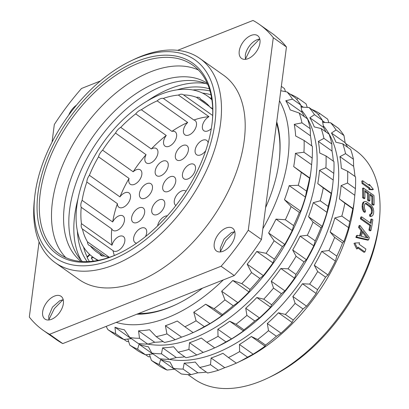 <?xml version="1.0" encoding="UTF-8"?>
<svg xmlns="http://www.w3.org/2000/svg" width="409" height="409" viewBox="0 0 409 409"><rect width="100%" height="100%" fill="white"/><g stroke="black" fill="none" stroke-linecap="round" stroke-linejoin="round"><path stroke-width="0.61" d="M109.387 257.348L87.47 241.847A8.768 5.148 125.3 0 0 88.983 245.267A8.768 5.148 125.3 0 0 90.19 245.783L105.067 256.3M212.7 109.576A8.768 5.148 -54.7 0 0 211.509 107.981A8.768 5.148 -54.7 0 0 210.303 107.465A92.449 54.274 -54.7 0 0 203.621 101.135A92.449 54.274 -54.7 0 0 200.676 99.29A8.768 5.148 -54.7 0 0 199.531 97.797A8.768 5.148 -54.7 0 0 196.463 97.327A92.449 54.274 -54.7 0 0 183.549 94.903A8.768 5.148 -54.7 0 0 183.416 94.801A8.768 5.148 -54.7 0 0 178.406 95.072A92.449 54.274 -54.7 0 0 163.334 98.411A8.768 5.148 125.3 0 0 157.158 100.865A92.449 54.274 -54.7 0 0 141.361 109.765A8.768 5.148 -54.7 0 0 135.706 113.881A92.449 54.274 -54.7 0 0 120.727 127.368A8.768 5.148 -54.7 0 0 115.517 133.063A92.449 54.274 -54.7 0 0 102.608 150.18A8.768 5.148 -54.7 0 0 98.508 156.821L129.065 178.426A92.449 54.274 -54.7 0 0 119.944 196.893A8.768 5.148 -54.7 0 1 129.04 192.941A8.768 5.148 -54.7 0 1 130.491 197.516A8.768 5.148 -54.7 0 1 125.757 205.722A8.768 5.148 -54.7 0 1 118.917 207.256A8.768 5.148 -54.7 0 1 117.398 203.651A92.449 54.274 -54.7 0 0 112.674 221.959A8.768 5.148 125.3 0 1 123.017 215.998A8.768 5.148 125.3 0 1 124.464 220.574A8.768 5.148 125.3 0 1 119.735 228.784A8.768 5.148 125.3 0 1 112.894 230.313A8.768 5.148 125.3 0 1 111.775 228.897A92.449 54.274 -54.7 0 0 112 245.242A8.768 5.148 125.3 0 1 116.974 237.701A8.768 5.148 125.3 0 1 123.38 236.52A8.768 5.148 125.3 0 1 124.827 241.095A8.768 5.148 125.3 0 1 120.098 249.306A8.768 5.148 125.3 0 1 113.257 250.84A8.768 5.148 125.3 0 1 112.971 250.605A92.449 54.274 -54.7 0 0 114.356 255.477M129.065 178.426A8.768 5.148 -54.7 0 0 128.825 179.653A8.768 5.148 -54.7 0 0 130.272 184.229A8.768 5.148 -54.7 0 0 137.112 182.695A8.768 5.148 -54.7 0 0 141.841 174.485A8.768 5.148 -54.7 0 0 140.394 169.909A8.768 5.148 -54.7 0 0 133.165 171.785L102.608 150.18M115.517 133.063L146.069 154.668A92.449 54.274 -54.7 0 0 133.165 171.785M146.069 154.668A8.768 5.148 -54.7 0 0 144.893 158.344A8.768 5.148 -54.7 0 0 146.34 162.92A8.768 5.148 -54.7 0 0 153.186 161.386A8.768 5.148 -54.7 0 0 157.915 153.181A8.768 5.148 -54.7 0 0 156.463 148.605A8.768 5.148 -54.7 0 0 151.279 148.973L120.727 127.368M211.3 128.646A8.768 5.148 -54.7 0 1 203.851 130.722A8.768 5.148 -54.7 0 1 202.399 126.146A8.768 5.148 -54.7 0 1 208.963 116.677A92.449 54.274 -54.7 0 0 193.892 120.016A8.768 5.148 125.3 0 1 195.027 120.517A8.768 5.148 125.3 0 1 196.473 125.093A8.768 5.148 125.3 0 1 191.744 133.298A8.768 5.148 125.3 0 1 184.904 134.832A8.768 5.148 125.3 0 1 183.457 130.256A8.768 5.148 125.3 0 1 187.711 122.47A92.449 54.274 -54.7 0 0 171.918 131.371A8.768 5.148 -54.7 0 1 175.149 131.805A8.768 5.148 -54.7 0 1 176.596 136.381A8.768 5.148 -54.7 0 1 171.867 144.587A8.768 5.148 -54.7 0 1 165.026 146.12A8.768 5.148 -54.7 0 1 163.58 141.545A8.768 5.148 -54.7 0 1 166.258 135.486A92.449 54.274 -54.7 0 0 151.279 148.973M131.621 217.736A8.768 5.148 125.3 0 1 136.355 209.526A8.768 5.148 125.3 0 1 143.196 207.992A8.768 5.148 125.3 0 1 144.643 212.568A8.768 5.148 125.3 0 1 139.914 220.778A8.768 5.148 125.3 0 1 133.073 222.312A8.768 5.148 125.3 0 1 131.621 217.736M151.744 209.756A8.768 5.148 125.3 0 1 156.473 201.545A8.768 5.148 125.3 0 1 163.314 200.011A8.768 5.148 125.3 0 1 164.766 204.587A8.768 5.148 125.3 0 1 160.037 212.798A8.768 5.148 125.3 0 1 153.191 214.331A8.768 5.148 125.3 0 1 151.744 209.756M175.906 205.492A8.768 5.148 125.3 0 1 175.742 205.384A8.768 5.148 125.3 0 1 174.29 200.809A8.768 5.148 125.3 0 1 179.019 192.603A8.768 5.148 125.3 0 1 185.865 191.069A8.768 5.148 125.3 0 1 186.018 191.187M157.618 225.926A8.768 5.148 125.3 0 1 167.317 215.824M136.637 243.186A8.768 5.148 125.3 0 1 135.093 242.619A8.768 5.148 125.3 0 1 133.646 238.043A8.768 5.148 125.3 0 1 138.375 229.832A8.768 5.148 125.3 0 1 145.215 228.299A8.768 5.148 125.3 0 1 146.662 232.879A8.768 5.148 125.3 0 1 145.44 236.647M162.71 186.688A8.768 5.148 -54.7 0 0 164.157 191.264A8.768 5.148 -54.7 0 0 171.003 189.735A8.768 5.148 -54.7 0 0 175.732 181.524A8.768 5.148 -54.7 0 0 174.28 176.949A8.768 5.148 -54.7 0 0 167.439 178.482A8.768 5.148 -54.7 0 0 162.71 186.688M139.428 193.529A8.768 5.148 -54.7 0 0 140.875 198.104A8.768 5.148 -54.7 0 0 147.715 196.576A8.768 5.148 -54.7 0 0 152.445 188.365A8.768 5.148 -54.7 0 0 150.998 183.789A8.768 5.148 -54.7 0 0 144.157 185.323A8.768 5.148 -54.7 0 0 139.428 193.529M155.195 171.08A8.768 5.148 -54.7 0 0 156.642 175.655A8.768 5.148 -54.7 0 0 163.488 174.127A8.768 5.148 -54.7 0 0 168.217 165.916A8.768 5.148 -54.7 0 0 166.765 161.34A8.768 5.148 -54.7 0 0 159.924 162.874A8.768 5.148 -54.7 0 0 155.195 171.08M175.364 155.394A8.768 5.148 -54.7 0 0 176.811 159.97A8.768 5.148 -54.7 0 0 183.651 158.436A8.768 5.148 -54.7 0 0 188.38 150.231A8.768 5.148 -54.7 0 0 186.933 145.655A8.768 5.148 -54.7 0 0 180.093 147.189A8.768 5.148 -54.7 0 0 175.364 155.394M182.465 174.193A8.768 5.148 -54.7 0 0 183.912 178.769A8.768 5.148 -54.7 0 0 190.752 177.235A8.768 5.148 -54.7 0 0 195.482 169.029A8.768 5.148 -54.7 0 0 194.035 164.449A8.768 5.148 -54.7 0 0 187.194 165.982A8.768 5.148 -54.7 0 0 182.465 174.193M208.125 142.833A8.768 5.148 -54.7 0 0 206.703 140.399A8.768 5.148 -54.7 0 0 199.858 141.928A8.768 5.148 -54.7 0 0 195.129 150.139A8.768 5.148 -54.7 0 0 196.581 154.714A8.768 5.148 -54.7 0 0 205.691 150.737M111.775 228.897L81.217 207.291A8.768 5.148 125.3 0 1 80.89 204.132A8.768 5.148 125.3 0 1 82.117 200.359L112.674 221.959M81.217 207.291A92.449 54.274 -54.7 0 0 81.442 223.636L112 245.242M112.971 250.605L82.413 229.004A8.768 5.148 125.3 0 1 81.253 224.659A8.768 5.148 125.3 0 1 81.442 223.636M82.413 229.004A92.449 54.274 -54.7 0 0 87.47 241.847M211.893 99.822A98.825 58.017 -54.7 0 0 207.302 95.931A98.825 58.017 -54.7 0 0 130.174 113.206A98.825 58.017 -54.7 0 0 76.866 205.732A98.825 58.017 125.3 0 0 93.191 257.317L97.674 260.487M98.39 260.349A98.825 58.017 125.3 0 1 93.191 257.317M98.508 156.821A92.449 54.274 -54.7 0 0 89.392 175.287A8.768 5.148 -54.7 0 0 86.912 181.075A8.768 5.148 -54.7 0 0 86.846 182.046A92.449 54.274 -54.7 0 0 82.117 200.359M90.19 245.783A92.449 54.274 -54.7 0 0 96.872 252.113A92.449 54.274 -54.7 0 0 99.816 253.958A8.768 5.148 125.3 0 0 100.962 255.451A8.768 5.148 125.3 0 0 104.029 255.922A92.449 54.274 -54.7 0 0 109.121 257.435M83.543 247.005A107.194 62.93 -54.7 0 0 87.102 256.837L89.617 254.413M87.511 257.128L87.102 256.837M77.373 230.937A107.792 63.283 -54.7 0 0 87.199 261.632M177.153 89.811A107.792 63.283 125.3 0 1 209.372 88.84M205.875 83.543A112.378 65.972 -54.7 0 0 147.22 101.033M77.971 198.973A112.378 65.972 -54.7 0 0 81.038 260.104M207.7 84.326A109.188 64.101 -54.7 0 0 98.436 139.99A109.188 64.101 -54.7 0 0 82.383 261.561M207.22 83.226A109.188 64.101 125.3 0 0 122.352 104.034A109.188 64.101 125.3 0 0 64.428 205.43A109.188 64.101 -54.7 0 0 81.187 261.479M198.421 70.016A115.563 67.843 125.3 0 0 110.169 97.935A115.563 67.843 125.3 0 0 52.398 202.143A115.563 67.843 -54.7 0 0 65.798 257.588M119.684 253.135A115.563 67.843 -54.7 0 1 59.295 253.851A115.563 67.843 -54.7 0 1 40.205 193.523A115.563 67.843 125.3 0 1 102.541 85.328A115.563 67.843 125.3 0 1 192.731 65.128A115.563 67.843 125.3 0 1 212.189 122.301M211.954 124.239A117.158 68.778 125.3 0 1 119.111 253.406A117.158 68.778 125.3 0 1 37.965 193.247A117.158 68.778 125.3 0 1 136.494 61.549A117.158 68.778 125.3 0 1 212.256 121.672A117.158 68.778 125.3 0 1 211.954 124.239M34.693 197.077A121.141 71.12 -54.7 0 1 35.005 194.423A121.141 71.12 125.3 0 1 131.003 60.859A121.141 71.12 125.3 0 1 214.914 123.068A121.141 71.12 -54.7 0 1 113.032 259.245A121.141 71.12 -54.7 0 1 34.693 197.077L34.356 200.2A125.128 73.456 -54.7 0 0 55.353 262.777A125.128 73.456 -54.7 0 0 153.007 240.906A125.128 73.456 -54.7 0 0 220.507 123.753A125.128 73.456 125.3 0 0 199.832 58.436A125.128 73.456 125.3 0 0 133.84 59.504L131.003 60.859M55.353 262.777L79.06 279.536A125.128 73.456 -54.7 0 0 176.714 257.665A125.128 73.456 -54.7 0 0 244.214 140.517A125.128 73.456 125.3 0 0 223.539 75.2L199.832 58.436M100.358 81.002L81.503 88.482A187.291 109.955 125.3 0 0 54.32 124.52L52.03 142.184M39.085 241.842L29.315 317.067A187.291 109.955 -54.7 0 0 43.17 330.298A187.291 109.955 -54.7 0 0 49.581 334.286L221.095 266.259A187.291 109.955 -54.7 0 0 248.278 230.216L273.284 37.674A187.291 109.955 125.3 0 0 259.429 24.443A187.291 109.955 125.3 0 0 253.023 20.45L177.695 50.327M42.654 311.801A13.947 8.19 -54.7 0 0 44.954 319.081A13.947 8.19 -54.7 0 0 55.839 316.648A13.947 8.19 -54.7 0 0 63.364 303.585A13.947 8.19 -54.7 0 0 61.059 296.305A13.947 8.19 -54.7 0 0 50.174 298.744A13.947 8.19 -54.7 0 0 42.654 311.801M214.219 243.754A13.947 8.19 -54.7 0 0 216.525 251.034A13.947 8.19 -54.7 0 0 227.409 248.595A13.947 8.19 -54.7 0 0 234.935 235.538A13.947 8.19 -54.7 0 0 232.629 228.258A13.947 8.19 -54.7 0 0 221.744 230.696A13.947 8.19 -54.7 0 0 214.219 243.754M239.234 51.151A13.947 8.19 -54.7 0 0 241.54 58.431A13.947 8.19 -54.7 0 0 252.425 55.992A13.947 8.19 -54.7 0 0 259.95 42.935A13.947 8.19 -54.7 0 0 257.644 35.655A13.947 8.19 -54.7 0 0 246.76 38.093A13.947 8.19 -54.7 0 0 239.234 51.151M76.524 105.118A13.947 8.19 -54.7 0 0 68.768 115.072M62.996 299.71L54.336 308.631L48.809 319.777M43.17 330.298L56.34 339.608A187.291 109.955 -54.7 0 0 62.751 343.601L234.265 275.569A187.291 109.955 -54.7 0 0 244.408 263.34L252.425 252.711A187.291 109.955 -54.7 0 0 261.448 239.531L286.453 46.984L273.284 37.674M234.567 231.658L225.906 240.584L220.379 251.729M259.429 24.443L272.599 33.753A187.291 109.955 125.3 0 1 274.086 34.837L280.068 39.918A187.291 109.955 125.3 0 1 286.453 46.984M259.582 39.054L250.922 47.981L245.395 59.126M62.751 343.601L49.581 334.286M234.265 275.569L221.095 266.259M261.448 239.531L248.278 230.216M245.441 59.336L245.293 55.435A13.947 8.19 125.3 0 1 256.346 40.056A13.947 8.19 125.3 0 1 259.797 39.034M220.431 251.939L220.277 248.038L224.055 239.05L231.33 232.66L234.786 231.637M48.86 319.991L48.712 316.085L52.485 307.108L59.76 300.712L63.216 299.685M276.55 123.262A127.915 75.098 125.3 0 1 279.342 159.362M138.523 313.545A127.915 75.098 -54.7 0 0 177.015 304.091M276.735 121.836A129.51 76.033 125.3 0 1 279.413 158.738A129.51 76.033 125.3 0 1 279.076 161.575A129.51 76.033 125.3 0 1 265.594 207.588M202.619 288.125A129.51 76.033 125.3 0 1 176.448 304.362A129.51 76.033 125.3 0 1 136.851 314.209M279.47 100.767A141.468 83.047 125.3 0 1 287.951 158.053A141.468 83.047 -54.7 0 1 262.859 228.662M116.187 322.404A141.468 83.047 -54.7 0 0 223.283 279.925M295.421 153.324L303.938 152.23A149.438 87.73 125.3 0 0 304.097 140.471L312.353 146.31A149.438 87.73 125.3 0 1 312.2 158.073L311.597 164.761L295.421 153.324A145.052 85.154 125.3 0 1 294.72 159.904A145.052 85.154 125.3 0 1 293.698 166.611L301.326 172.373A149.438 87.73 -54.7 0 1 298.273 185.282L289.199 185.64A145.052 85.154 125.3 0 1 284.47 199.689L291.106 206.581A149.438 87.73 -54.7 0 1 285.37 219.756L276.019 219.117A145.052 85.154 125.3 0 1 268.606 232.972L274.132 240.758A149.438 87.73 -54.7 0 1 266.106 253.304L256.765 251.469A145.052 85.154 125.3 0 1 247.179 264.183L251.566 272.583L259.827 278.422L263.355 275.62L247.179 264.183M304.097 140.471L295.651 135.982A145.052 85.154 125.3 0 0 294.255 124.362L301.98 122.853A149.438 87.73 125.3 0 0 299.23 113.042L290.201 109.898A145.052 85.154 125.3 0 0 285.779 100.737L292.522 99.157A149.438 87.73 125.3 0 0 287.062 91.964L280.773 90.721M285.492 91.652L284.48 88.595L281.341 86.371M287.062 91.964L295.318 97.807A149.438 87.73 125.3 0 1 300.784 105.001L292.522 99.157M304.347 116.662A145.052 85.154 125.3 0 0 301.954 112.173L300.784 105.001M299.23 113.042L307.491 118.886A149.438 87.73 125.3 0 1 310.237 128.697L301.98 122.853M311.719 145.86A145.052 85.154 125.3 0 0 310.431 135.798L310.237 128.697M311.597 164.761A145.052 85.154 125.3 0 1 311.275 168.16A145.052 85.154 125.3 0 1 310.896 171.34A145.052 85.154 125.3 0 1 309.874 178.048L293.698 166.611M311.275 168.16L311.106 169.72A143.058 83.983 125.3 0 1 310.733 172.859A143.058 83.983 -54.7 0 1 197.368 330.584L193.176 332.594M193.431 332.44L193.14 332.609A149.438 87.73 -54.7 0 0 204.336 326.627L209.94 323.621A145.052 85.154 125.3 0 0 221.821 315.646L222.348 314.536A149.438 87.73 -54.7 0 0 233.202 305.717L237.828 302.64A145.052 85.154 125.3 0 0 248.943 291.929L250.052 289.48A149.438 87.73 -54.7 0 0 259.827 278.422M193.109 332.583A145.052 85.154 125.3 0 1 181.596 337.134L165.415 325.697A145.052 85.154 125.3 0 0 177.255 321.004L184.878 326.771A149.438 87.73 -54.7 0 0 196.08 320.789L193.764 312.185A145.052 85.154 125.3 0 0 205.645 304.209L214.086 308.698A149.438 87.73 -54.7 0 0 224.945 299.879L221.652 291.203A145.052 85.154 125.3 0 0 232.762 280.492L241.791 283.641A149.438 87.73 -54.7 0 0 251.566 272.583M163.14 341.556A145.052 85.154 125.3 0 1 154.72 342.261L138.544 330.825A145.052 85.154 125.3 0 0 149.53 329.731L156.161 336.617L164.423 342.461A149.438 87.73 -54.7 0 0 175.195 339.726L181.596 337.134M131.672 338.846A145.052 85.154 125.3 0 1 131.146 338.652L114.97 327.215A145.052 85.154 125.3 0 0 124.356 329.792L129.888 337.578L138.145 343.422A149.438 87.73 -54.7 0 0 147.767 344.122L154.72 342.261M106.161 326.382L107.848 329.588L116.105 335.426A149.438 87.73 -54.7 0 0 123.917 339.511L131.146 338.652M263.355 275.62A145.052 85.154 125.3 0 0 272.941 262.905L274.367 259.148A149.438 87.73 -54.7 0 0 282.394 246.601L284.782 244.408A145.052 85.154 125.3 0 0 292.195 230.553L293.631 225.594A149.438 87.73 -54.7 0 0 299.362 212.424L300.646 211.126A145.052 85.154 125.3 0 0 305.38 197.077L306.535 191.121A149.438 87.73 -54.7 0 0 309.582 178.217L309.874 178.048M250.052 289.48L241.791 283.641M248.943 291.929L232.762 280.492M237.828 302.64L221.652 291.203M233.202 305.717L224.945 299.879M222.348 314.536L214.086 308.698M221.821 315.646L205.645 304.209M209.94 323.621L193.764 312.185M204.336 326.627L196.08 320.789M193.14 332.609L184.878 326.771M175.195 339.726L166.938 333.887L165.415 325.697M156.161 336.617A149.438 87.73 -54.7 0 0 166.938 333.887M147.767 344.122L139.505 338.279L138.544 330.825M129.888 337.578A149.438 87.73 -54.7 0 0 139.505 338.279M123.917 339.511L115.655 333.672L114.97 327.215M107.848 329.588A149.438 87.73 -54.7 0 0 115.655 333.672M309.582 178.217L301.326 172.373M306.535 191.121L298.273 185.282M305.38 197.077L289.199 185.64M300.646 211.126L284.47 199.689M299.362 212.424L291.106 206.581M293.631 225.594L285.37 219.756M292.195 230.553L276.019 219.117M284.782 244.408L268.606 232.972M282.394 246.601L274.132 240.758M274.367 259.148L266.106 253.304M272.941 262.905L256.765 251.469M312.2 158.073L303.938 152.23M310.431 135.798L294.255 124.362M301.954 112.173L285.779 100.737M147.813 344.107A143.058 83.983 -54.7 0 0 316.004 176.581A143.058 83.983 125.3 0 0 301.678 110.45M319.501 170.349L325.896 167.756A149.438 87.73 125.3 0 0 326.055 155.998L333.954 161.586A149.438 87.73 125.3 0 1 333.8 173.344L333.197 180.032L319.501 170.349A145.052 85.154 125.3 0 1 318.8 176.928A145.052 85.154 125.3 0 1 317.773 183.636L323.279 187.9A149.438 87.73 -54.7 0 1 320.232 200.809L313.279 202.665A145.052 85.154 125.3 0 1 308.55 216.714L313.059 222.107A149.438 87.73 -54.7 0 1 307.328 235.282L300.094 236.141A145.052 85.154 125.3 0 1 292.68 249.996L296.09 256.285A149.438 87.73 -54.7 0 1 288.064 268.831L280.845 268.493A145.052 85.154 125.3 0 1 271.254 281.208L273.524 288.105A149.438 87.73 -54.7 0 1 263.749 299.168L256.842 297.517A145.052 85.154 125.3 0 1 245.727 308.228L246.903 315.4A149.438 87.73 -54.7 0 1 236.044 324.225L229.72 321.234A145.052 85.154 125.3 0 1 217.844 329.209L218.033 336.31A149.438 87.73 -54.7 0 1 206.836 342.292L201.33 338.028A145.052 85.154 125.3 0 1 189.495 342.722L188.892 349.409A149.438 87.73 -54.7 0 1 178.119 352.144L173.605 346.755A145.052 85.154 125.3 0 1 162.618 347.849L161.463 353.805A149.438 87.73 -54.7 0 1 151.841 353.105L148.436 346.817A145.052 85.154 125.3 0 1 139.05 344.24L137.613 349.199A149.438 87.73 -54.7 0 1 129.801 345.109L127.812 339.056M326.055 155.998L319.731 153.007A145.052 85.154 125.3 0 0 318.335 141.386L323.933 138.38A149.438 87.73 125.3 0 0 321.188 128.569L314.281 126.923A145.052 85.154 125.3 0 0 309.858 117.761L314.48 114.684A149.438 87.73 125.3 0 0 309.015 107.49L301.801 107.153A145.052 85.154 125.3 0 0 301.009 106.366M296.719 99.428L298.176 98.278A149.438 87.73 125.3 0 0 290.37 94.193L290.232 94.208M307.251 107.403L306.08 103.866L298.176 98.278M309.015 107.49L316.919 113.078A149.438 87.73 125.3 0 1 322.384 120.272L314.48 114.684M325.947 131.933A145.052 85.154 125.3 0 0 323.555 127.444L322.384 120.272M321.188 128.569L329.092 134.157A149.438 87.73 125.3 0 1 331.837 143.968L323.933 138.38M333.32 161.136A145.052 85.154 125.3 0 0 332.031 151.074L331.837 143.968M333.197 180.032A145.052 85.154 125.3 0 1 332.875 183.431A145.052 85.154 125.3 0 1 332.497 186.611A145.052 85.154 125.3 0 1 331.474 193.319L317.773 183.636M332.875 183.431L332.706 184.991A143.058 83.983 125.3 0 1 332.333 188.13A143.058 83.983 -54.7 0 1 218.968 345.856L214.776 347.865M215.027 347.711L214.74 347.88A149.438 87.73 -54.7 0 0 225.937 341.898L231.54 338.892A145.052 85.154 125.3 0 0 243.421 330.917L243.948 329.812A149.438 87.73 -54.7 0 0 254.802 320.988L259.429 317.911A145.052 85.154 125.3 0 0 270.538 307.2L271.653 304.756A149.438 87.73 -54.7 0 0 281.428 293.693L284.955 290.896L271.254 281.208M281.428 293.693L273.524 288.105M280.845 268.493L294.541 278.181A145.052 85.154 125.3 0 1 284.955 290.896M294.541 278.181L295.963 274.419L288.064 268.831M295.963 274.419A149.438 87.73 -54.7 0 0 303.994 261.872L296.09 256.285M303.994 261.872L306.382 259.679L292.68 249.996M300.094 236.141L313.795 245.829A145.052 85.154 125.3 0 1 306.382 259.679M313.795 245.829L315.232 240.87L307.328 235.282M315.232 240.87A149.438 87.73 -54.7 0 0 320.963 227.695L313.059 222.107M320.963 227.695L322.246 226.402L308.55 216.714M313.279 202.665L326.975 212.353A145.052 85.154 125.3 0 1 322.246 226.402M326.975 212.353L328.136 206.392L320.232 200.809M328.136 206.392A149.438 87.73 -54.7 0 0 331.183 193.488L323.279 187.9M331.183 193.488L331.474 193.319M333.8 173.344L325.896 167.756M332.031 151.074L318.335 141.386M323.555 127.444L309.858 117.761M214.71 347.86A145.052 85.154 125.3 0 1 203.191 352.405L189.495 342.722M178.119 352.144L186.018 357.732A149.438 87.73 -54.7 0 0 196.795 354.997L203.191 352.405M184.74 356.827A145.052 85.154 125.3 0 1 176.32 357.532L162.618 347.849M151.841 353.105L159.745 358.693A149.438 87.73 -54.7 0 0 169.367 359.393L176.32 357.532M153.273 354.117A145.052 85.154 125.3 0 1 152.746 353.923L139.05 344.24M129.801 345.109L137.705 350.697A149.438 87.73 -54.7 0 0 145.512 354.782L152.746 353.923M124.05 339.496L126.867 341.489L128.636 341.571M169.413 359.378A143.058 83.983 -54.7 0 0 337.604 191.852A143.058 83.983 125.3 0 0 323.279 125.721M341.101 185.62L347.497 183.028A149.438 87.73 125.3 0 0 347.65 171.269L355.554 176.857A149.438 87.73 125.3 0 1 355.401 188.615L354.797 195.303L341.101 185.62A145.052 85.154 125.3 0 1 340.4 192.199A145.052 85.154 125.3 0 1 339.373 198.907L344.879 203.171A149.438 87.73 -54.7 0 1 341.832 216.08L334.879 217.936A145.052 85.154 125.3 0 1 330.15 231.985L334.659 237.378A149.438 87.73 -54.7 0 1 328.928 250.553L321.694 251.412A145.052 85.154 125.3 0 1 314.281 265.267L317.691 271.556A149.438 87.73 -54.7 0 1 309.664 284.102L302.445 283.764A145.052 85.154 125.3 0 1 292.854 296.479L295.124 303.381A149.438 87.73 -54.7 0 1 285.349 314.439L278.442 312.788A145.052 85.154 125.3 0 1 267.328 323.499L268.498 330.676A149.438 87.73 -54.7 0 1 257.644 339.496L251.32 336.505A145.052 85.154 125.3 0 1 239.444 344.48L239.633 351.582A149.438 87.73 -54.7 0 1 228.437 357.563L222.931 353.299A145.052 85.154 125.3 0 1 211.095 357.993L210.492 364.68A149.438 87.73 -54.7 0 1 199.72 367.415L195.205 362.026A145.052 85.154 125.3 0 1 184.219 363.12L183.063 369.076A149.438 87.73 -54.7 0 1 173.442 368.376L170.037 362.088A145.052 85.154 125.3 0 1 160.65 359.511L159.208 364.47A149.438 87.73 -54.7 0 1 151.402 360.385L149.408 354.327M347.65 171.269L341.331 168.278A145.052 85.154 125.3 0 0 339.93 156.657L345.533 153.651A149.438 87.73 125.3 0 0 342.788 143.84L335.881 142.194A145.052 85.154 125.3 0 0 331.459 133.032L336.08 129.955A149.438 87.73 125.3 0 0 330.615 122.761L323.401 122.424A145.052 85.154 125.3 0 0 322.609 121.637M318.314 114.699L319.777 113.549A149.438 87.73 125.3 0 0 311.97 109.464L311.832 109.479M328.851 122.674L327.681 119.137L319.777 113.549M330.615 122.761L338.519 128.349A149.438 87.73 125.3 0 1 343.984 135.543L336.08 129.955M347.543 147.204A145.052 85.154 125.3 0 0 345.155 142.715L343.984 135.543M342.788 143.84L350.687 149.428A149.438 87.73 125.3 0 1 353.437 159.239L345.533 153.651M354.92 176.407A145.052 85.154 125.3 0 0 353.632 166.345L353.437 159.239M354.797 195.303A145.052 85.154 125.3 0 1 354.475 198.702A145.052 85.154 125.3 0 1 354.097 201.882A145.052 85.154 125.3 0 1 353.069 208.59L339.373 198.907M354.475 198.702L354.036 202.762A139.873 82.112 125.3 0 1 353.673 205.829A139.873 82.112 -54.7 0 1 242.834 360.043L236.371 363.136M236.627 362.982L236.341 363.151A149.438 87.73 -54.7 0 0 247.537 357.169L253.14 354.163A145.052 85.154 125.3 0 0 265.017 346.188L265.548 345.084A149.438 87.73 -54.7 0 0 276.402 336.259L281.024 333.182A145.052 85.154 125.3 0 0 292.138 322.476L293.253 320.027A149.438 87.73 -54.7 0 0 303.028 308.964L306.551 306.167L292.854 296.479M303.028 308.964L295.124 303.381M302.445 283.764L316.142 293.452A145.052 85.154 125.3 0 1 306.551 306.167M316.142 293.452L317.563 289.69L309.664 284.102M317.563 289.69A149.438 87.73 -54.7 0 0 325.59 277.144L317.691 271.556M325.59 277.144L327.977 274.955L314.281 265.267M321.694 251.412L335.39 261.1A145.052 85.154 125.3 0 1 327.977 274.955M335.39 261.1L336.832 256.141L328.928 250.553M336.832 256.141A149.438 87.73 -54.7 0 0 342.563 242.966L334.659 237.378M342.563 242.966L343.846 241.673L330.15 231.985M334.879 217.936L348.575 227.624A145.052 85.154 125.3 0 1 343.846 241.673M348.575 227.624L349.736 221.668L341.832 216.08M349.736 221.668A149.438 87.73 -54.7 0 0 352.783 208.759L344.879 203.171M352.783 208.759L353.069 208.59M355.401 188.615L347.497 183.028M353.632 166.345L339.93 156.657M345.155 142.715L331.459 133.032M236.305 363.131A145.052 85.154 125.3 0 1 224.792 367.676L211.095 357.993M199.72 367.415L207.619 373.003A149.438 87.73 -54.7 0 0 218.396 370.268L224.792 367.676M206.34 372.098A145.052 85.154 125.3 0 1 197.915 372.803L184.219 363.12M173.442 368.376L181.345 373.964A149.438 87.73 -54.7 0 0 190.962 374.664L197.915 372.803M174.873 369.388A145.052 85.154 125.3 0 1 174.346 369.194L160.65 359.511M151.402 360.385L159.305 365.968A149.438 87.73 -54.7 0 0 167.112 370.058L174.346 369.194M145.65 354.767L148.467 356.76L150.236 356.847M187.956 374.588L194.352 379.112A139.873 82.112 -54.7 0 0 268.12 377.921A139.873 82.112 -54.7 0 0 378.959 223.708A139.873 82.112 125.3 0 0 379.327 220.64A139.873 82.112 125.3 0 0 355.85 150.696L345.559 143.416M364.935 251.959L358.085 247.118A141.069 82.817 125.3 0 1 357.573 248.58L354.894 243.053L359.537 242.762A141.069 82.817 125.3 0 1 359.066 244.209L365.917 249.05A141.069 82.817 125.3 0 1 364.935 251.959L364.01 252.327L357.798 247.936M357.573 248.58L356.648 248.948L353.974 243.416L354.894 243.053M370.048 230.87L368.928 230.078A139.873 82.112 -54.7 0 0 369.828 225.517L360.411 218.861A139.873 82.112 -54.7 0 0 360.712 217.169L361.602 216.816L371.014 223.472A141.069 82.817 125.3 0 0 371.709 218.999L372.829 219.791A141.069 82.817 125.3 0 1 370.943 230.518L370.048 230.87M370.273 222.946A139.873 82.112 -54.7 0 0 370.82 219.352L371.709 218.999M355.886 237.46L367.788 240.17L368.693 239.812L356.796 237.097L355.886 237.46A139.873 82.112 -54.7 0 0 356.418 235.676L357.323 235.313A141.069 82.817 125.3 0 1 356.796 237.097M359.603 235.855A139.873 82.112 -54.7 0 0 361.009 230.523L358.601 227.46A139.873 82.112 -54.7 0 0 359.005 225.722L359.9 225.369L369.312 237.465A141.069 82.817 125.3 0 1 368.693 239.812M369.03 189.551A139.873 82.112 -54.7 0 0 368.903 188.344L362.057 183.503A139.873 82.112 -54.7 0 0 361.755 181.1L362.681 180.732L369.531 185.574A141.069 82.817 125.3 0 0 369.363 184.382L373.371 189.382L369.946 189.193L369.03 189.551L372.451 189.745L373.371 189.382M368.443 184.807A139.873 82.112 -54.7 0 0 368.432 184.75L369.363 184.382M374.071 204.858L372.727 203.907A141.069 82.817 125.3 0 0 372.65 196.059L369.736 193.999A141.069 82.817 125.3 0 1 369.833 200.788L368.489 199.837A141.069 82.817 125.3 0 0 368.391 193.048L364.808 190.512A141.069 82.817 125.3 0 1 364.879 198.36L363.99 198.713L362.64 197.762A139.873 82.112 -54.7 0 0 362.476 188.375L363.381 188.017L373.918 195.466A141.069 82.817 125.3 0 1 374.071 204.858L373.177 205.211L371.832 204.26A139.873 82.112 -54.7 0 0 371.75 196.417L369.777 195.027M369.833 200.788L368.938 201.141L367.594 200.19A139.873 82.112 -54.7 0 0 367.486 193.406L364.848 191.54M364.383 212.378L363.299 211.31L362.532 209.577L362.113 206.637A139.873 82.112 -54.7 0 0 362.323 204.188L363.156 202.24L364.997 201.448L364.046 201.888L363.212 203.835A141.069 82.817 125.3 0 1 363.003 206.284L363.417 209.224L364.184 210.957L365.273 212.026L364.383 212.378M369.542 216.024L370.697 216.54L371.582 216.187L370.431 215.671L369.542 216.024A139.873 82.112 -54.7 0 0 369.736 214.372L370.62 214.019A141.069 82.817 125.3 0 1 370.431 215.671M370.932 214.106L371.306 213.135A139.873 82.112 -54.7 0 0 371.51 210.686L371.367 209.449L370.329 207.312L366.086 204.03L365.053 203.677M379.327 220.64L378.99 223.764A135.885 79.775 125.3 0 1 378.637 226.744A135.885 79.775 -54.7 0 1 270.952 376.561L268.12 377.921M362.681 180.732A141.069 82.817 125.3 0 1 362.972 183.14L369.823 187.982L368.903 188.344M362.972 183.14L362.057 183.503M369.823 187.982A141.069 82.817 125.3 0 1 369.946 189.193M363.381 188.017A141.069 82.817 125.3 0 1 363.535 197.409L364.879 198.36M363.535 197.409L362.64 197.762M372.727 203.907L371.832 204.26M372.65 196.059L371.75 196.417M368.489 199.837L367.594 200.19M368.391 193.048L367.486 193.406M370.62 214.019L371.326 214.219L372.195 212.782A141.069 82.817 125.3 0 0 372.4 210.333L371.858 207.971L370.339 206.054L366.06 203.314L364.859 203.866L364.557 204.786A141.069 82.817 125.3 0 1 364.347 207.235L364.823 209.623L365.467 210.374A141.069 82.817 125.3 0 1 365.273 212.026M364.997 201.448L367.052 202.072L371.525 205.507L373.238 208.386L373.749 211.284A141.069 82.817 125.3 0 1 373.54 213.733L372.609 215.722L371.582 216.187M364.184 210.957L363.299 211.31M363.417 209.224L362.532 209.577M363.09 207.808L362.2 208.161M363.003 206.284L362.113 206.637M363.212 203.835L362.323 204.188M363.529 202.644L362.64 202.997M364.046 201.888L363.156 202.24M371.863 213.718L370.973 214.071M372.195 212.782L371.306 213.135M372.4 210.333L371.51 210.686M372.256 209.096L371.367 209.449M371.858 207.971L370.968 208.324M371.219 206.959L370.329 207.312M370.339 206.054L369.445 206.407M366.975 203.677L366.086 204.03M366.06 203.314L365.171 203.667M361.602 216.816A141.069 82.817 125.3 0 1 361.3 218.508L370.718 225.165A141.069 82.817 125.3 0 1 369.818 229.725L370.943 230.518M369.818 229.725L368.928 230.078M370.718 225.165L369.828 225.517M361.3 218.508L360.411 218.861M359.9 225.369A141.069 82.817 125.3 0 1 359.496 227.102L361.904 230.165A141.069 82.817 125.3 0 1 360.355 236.034L357.323 235.313M362.727 231.09A141.069 82.817 125.3 0 1 361.336 236.371L368.11 238.002L362.727 231.09M361.904 230.165L361.009 230.523M359.496 227.102L358.601 227.46M366.658 237.649L362.446 232.23M167.112 370.058L159.208 364.47M190.962 374.664L183.063 369.076M218.396 370.268L210.492 364.68M236.341 363.151L228.437 357.563M247.537 357.169L239.633 351.582M253.14 354.163L239.444 344.48M265.017 346.188L251.32 336.505M265.548 345.084L257.644 339.496M276.402 336.259L268.498 330.676M281.024 333.182L267.328 323.499M292.138 322.476L278.442 312.788M293.253 320.027L285.349 314.439M145.512 354.782L137.613 349.199M169.367 359.393L161.463 353.805M196.795 354.997L188.892 349.409M214.74 347.88L206.836 342.292M225.937 341.898L218.033 336.31M231.54 338.892L217.844 329.209M243.421 330.917L229.72 321.234M243.948 329.812L236.044 324.225M254.802 320.988L246.903 315.4M259.429 317.911L245.727 308.228M270.538 307.2L256.842 297.517M271.653 304.756L263.749 299.168M210.022 90.982A107.194 62.93 -54.7 0 0 192.951 89.985M210.86 98.446L211.489 97.352M202.521 93.104A103.61 60.823 125.3 0 1 210.988 94.837M89.433 261.535A107.194 62.93 125.3 0 1 87.107 257.527L89.954 254.72M92.454 256.78L91.258 258.038L93.605 257.614M93.39 261.157A103.61 60.823 125.3 0 1 91.258 258.038M102.751 256.039L99.816 253.958M212.399 108.947L210.303 107.465M209.597 106.611L196.463 97.327M206.346 103.293L200.676 99.29M212.665 115.486L183.549 94.903M208.963 116.677L178.406 95.072M163.334 98.411L193.892 120.016M157.158 100.865L187.711 122.47M171.918 131.371L141.361 109.765M166.258 135.486L135.706 113.881M119.944 196.893L89.392 175.287M117.398 203.651L86.846 182.046M207.302 95.931L211.78 99.096M300.86 105.471L303.34 107.224M322.461 120.742L324.94 122.495"/></g></svg>
